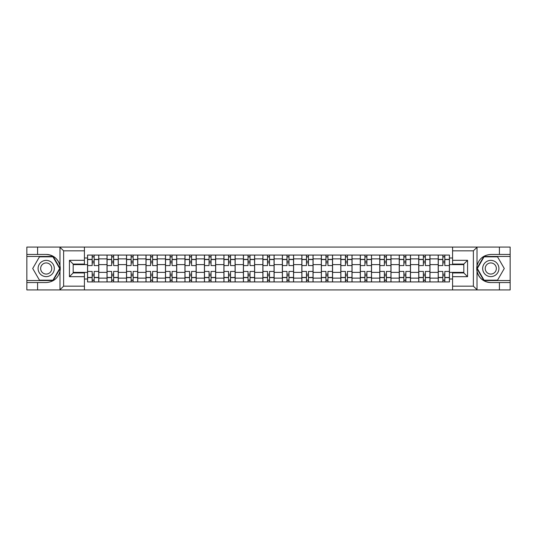 <?xml version="1.0" encoding="UTF-8"?>
<svg xmlns="http://www.w3.org/2000/svg" width="537" height="537" viewBox="0 0 537 537"><rect width="100%" height="100%" fill="white"/><g stroke="black" fill="none" stroke-linecap="round" stroke-linejoin="round"><path stroke-width="0.81" d="M84.423 289.92L452.577 289.92L452.577 272.93L463.82 272.93L463.82 264.07L452.577 264.07L452.577 247.08L84.423 247.08L84.423 264.07L73.18 264.07L73.18 272.93L84.423 272.93L84.423 289.92L59.768 289.92L63.628 286.174L84.423 286.174M59.768 289.92L26.85 289.92L26.85 282.549L37.59 282.549L37.59 289.92L64.064 289.92M64.064 247.08L26.85 247.08L26.85 280.549L53.163 280.549L60.124 268.5L53.163 256.451L26.85 256.451M452.577 247.08L510.15 247.08L510.15 254.451L499.41 254.451L499.41 247.08L472.936 247.08M107.024 281.925L107.024 258.881L98.781 258.881L98.781 281.925M98.781 258.881L98.781 255.075M107.024 258.881L107.024 255.075M118.268 255.075L118.268 281.925M126.51 281.925L126.51 255.075M137.747 255.075L137.747 281.925M145.99 281.925L145.99 255.075M157.227 255.075L157.227 281.925M165.47 281.925L165.47 255.075M176.713 255.075L176.713 281.925M184.95 281.925L184.95 255.075M196.193 255.075L196.193 281.925M204.436 281.925L204.436 255.075M215.673 255.075L215.673 281.925M223.916 281.925L223.916 255.075M235.159 255.075L235.159 281.925M243.395 281.925L243.395 255.075M254.639 255.075L254.639 281.925M262.882 281.925L262.882 255.075M274.118 255.075L274.118 281.925M282.361 281.925L282.361 255.075M293.605 255.075L293.605 281.925M301.841 281.925L301.841 255.075M313.084 255.075L313.084 281.925M321.327 281.925L321.327 255.075M332.564 255.075L332.564 281.925M340.807 281.925L340.807 255.075M352.05 255.075L352.05 281.925M360.287 281.925L360.287 255.075M371.53 255.075L371.53 281.925M379.773 281.925L379.773 255.075M391.01 255.075L391.01 281.925M399.253 281.925L399.253 255.075M410.49 255.075L410.49 281.925M418.732 281.925L418.732 255.075M429.976 255.075L429.976 281.925M438.219 281.925L438.219 255.075M438.219 272.373L429.976 272.373M418.732 272.373L410.49 272.373M399.253 272.373L391.01 272.373M379.773 272.373L371.53 272.373M360.287 272.373L352.05 272.373M340.807 272.373L332.564 272.373M321.327 272.373L313.084 272.373M301.841 272.373L293.605 272.373M282.361 272.373L274.118 272.373M262.882 272.373L254.639 272.373M243.395 272.373L235.159 272.373M223.916 272.373L215.673 272.373M204.436 272.373L196.193 272.373M184.95 272.373L176.713 272.373M165.47 272.373L157.227 272.373M145.99 272.373L137.747 272.373M126.51 272.373L118.268 272.373M107.024 272.373L98.781 272.373M438.219 264.627L429.976 264.627M418.732 264.627L410.49 264.627M399.253 264.627L391.01 264.627M379.773 264.627L371.53 264.627M360.287 264.627L352.05 264.627M340.807 264.627L332.564 264.627M321.327 264.627L313.084 264.627M301.841 264.627L293.605 264.627M282.361 264.627L274.118 264.627M262.882 264.627L254.639 264.627M243.395 264.627L235.159 264.627M223.916 264.627L215.673 264.627M204.436 264.627L196.193 264.627M184.95 264.627L176.713 264.627M165.47 264.627L157.227 264.627M145.99 264.627L137.747 264.627M126.51 264.627L118.268 264.627M107.024 264.627L98.781 264.627M73.18 272.373L87.544 272.373L87.544 264.627L73.18 264.627M84.423 258.008L87.544 258.008L87.544 264.627M463.82 264.627L449.456 264.627L449.456 255.075L87.544 255.075L87.544 258.008M449.456 258.008L452.577 258.008M452.577 278.992L449.456 278.992L449.456 272.373L463.82 272.373M87.544 272.373L87.544 281.925L449.456 281.925L449.456 278.992M87.544 278.992L84.423 278.992M449.456 264.627L449.456 272.373M94.163 280.052L92.163 280.052M92.163 256.948L94.163 256.948M113.643 280.052L111.649 280.052M111.649 256.948L113.643 256.948M133.129 280.052L131.129 280.052M131.129 256.948L133.129 256.948M152.609 280.052L150.608 280.052M150.608 256.948L152.609 256.948M172.088 280.052L170.095 280.052M170.095 256.948L172.088 256.948M191.575 280.052L189.574 280.052M189.574 256.948L191.575 256.948M211.054 280.052L209.054 280.052M209.054 256.948L211.054 256.948M230.534 280.052L228.54 280.052M228.54 256.948L230.534 256.948M250.02 280.052L248.02 280.052M248.02 256.948L250.02 256.948M269.5 280.052L267.5 280.052M267.5 256.948L269.5 256.948M288.98 280.052L286.98 280.052M286.98 256.948L288.98 256.948M308.46 280.052L306.466 280.052M306.466 256.948L308.46 256.948M327.946 280.052L325.946 280.052M325.946 256.948L327.946 256.948M347.426 280.052L345.425 280.052M345.425 256.948L347.426 256.948M366.905 280.052L364.912 280.052M364.912 256.948L366.905 256.948M386.392 280.052L384.391 280.052M384.391 256.948L386.392 256.948M405.871 280.052L403.871 280.052M403.871 256.948L405.871 256.948M425.351 280.052L423.357 280.052M423.357 256.948L425.351 256.948M444.837 280.052L442.837 280.052M442.837 256.948L444.837 256.948M98.721 281.925L98.721 265.567L94.163 265.567L94.163 255.075M92.163 255.075L92.163 265.567L87.605 265.567L87.605 255.075M98.721 265.567L98.721 255.075M87.605 281.925L87.605 271.433L92.163 271.433L92.163 281.925M94.163 281.925L94.163 271.433L98.721 271.433M92.163 262.815L94.163 262.815M87.605 271.433L87.605 265.567M94.163 274.185L92.163 274.185M94.163 280.301L92.163 280.301M92.163 275.803L94.163 275.803M94.163 261.197L92.163 261.197M92.163 256.699L94.163 256.699M37.59 282.549L46.209 282.549C53.458 282.006 58.056 278.233 59.99 271.219L59.99 265.781C58.056 258.767 53.458 254.994 46.209 254.451L26.85 254.451M26.85 282.549L26.85 280.549M84.423 250.826L63.628 250.826L59.768 247.08L37.59 247.08L37.59 254.451M59.768 247.08L84.423 247.08M46.209 254.451A14.049 14.049 0 0 1 59.99 271.219L59.99 289.805M73.18 264.07L69.434 260.317L84.423 260.317M84.423 276.683L69.434 276.683L73.18 272.93M477.232 247.08L473.372 250.826L452.577 250.826M499.41 254.451L490.791 254.451C483.542 254.994 478.944 258.767 477.01 265.781L477.01 271.219C478.944 278.233 483.542 282.006 490.791 282.549L510.15 282.549L510.15 256.451L483.837 256.451L476.876 268.5L483.837 280.549L510.15 280.549M452.577 286.174L473.372 286.174L477.232 289.92L510.15 289.92L510.15 282.549M510.15 254.451L510.15 256.451M499.41 289.92L499.41 282.549M477.232 289.92L452.577 289.92M490.791 282.549A14.049 14.049 0 0 1 477.01 265.781L477.01 247.195M463.82 272.93L467.566 276.683L452.577 276.683M452.577 260.317L467.566 260.317L463.82 264.07M38.087 268.5A8.115 8.115 0 0 0 46.209 276.615A8.115 8.115 0 0 0 54.324 268.5A8.115 8.115 0 0 0 46.209 260.385A8.115 8.115 0 0 0 38.087 268.5M40.651 268.5A5.558 5.558 0 0 0 46.209 274.058A5.558 5.558 0 0 0 51.767 268.5A5.558 5.558 0 0 0 46.209 262.942A5.558 5.558 0 0 0 40.651 268.5M52.948 256.82L59.688 268.5L52.948 280.18L39.463 280.18L32.723 268.5L39.463 256.82L52.948 256.82M482.676 268.5A8.115 8.115 0 0 0 490.791 276.615A8.115 8.115 0 0 0 498.913 268.5A8.115 8.115 0 0 0 490.791 260.385A8.115 8.115 0 0 0 482.676 268.5M485.233 268.5A5.558 5.558 0 0 0 490.791 274.058A5.558 5.558 0 0 0 496.349 268.5A5.558 5.558 0 0 0 490.791 262.942A5.558 5.558 0 0 0 485.233 268.5M497.537 256.82L504.277 268.5L497.537 280.18L484.052 280.18L477.312 268.5L484.052 256.82L497.537 256.82M118.2 281.925L118.2 265.567L113.643 265.567L113.643 255.075M111.649 255.075L111.649 265.567L107.085 265.567L107.085 255.075M118.2 265.567L118.2 255.075M107.085 281.925L107.085 271.433L111.649 271.433L111.649 281.925M113.643 281.925L113.643 271.433L118.2 271.433M111.649 262.815L113.643 262.815M107.085 271.433L107.085 265.567M113.643 274.185L111.649 274.185M113.643 280.301L111.649 280.301M111.649 275.803L113.643 275.803M113.643 261.197L111.649 261.197M111.649 256.699L113.643 256.699M137.687 281.925L137.687 265.567L133.129 265.567L133.129 255.075M131.129 255.075L131.129 265.567L126.571 265.567L126.571 255.075M137.687 265.567L137.687 255.075M126.571 281.925L126.571 271.433L131.129 271.433L131.129 281.925M133.129 281.925L133.129 271.433L137.687 271.433M131.129 262.815L133.129 262.815M126.571 271.433L126.571 265.567M133.129 274.185L131.129 274.185M133.129 280.301L131.129 280.301M131.129 275.803L133.129 275.803M133.129 261.197L131.129 261.197M131.129 256.699L133.129 256.699M157.166 281.925L157.166 265.567L152.609 265.567L152.609 255.075M150.608 255.075L150.608 265.567L146.051 265.567L146.051 255.075M157.166 265.567L157.166 255.075M146.051 281.925L146.051 271.433L150.608 271.433L150.608 281.925M152.609 281.925L152.609 271.433L157.166 271.433M150.608 262.815L152.609 262.815M146.051 271.433L146.051 265.567M152.609 274.185L150.608 274.185M152.609 280.301L150.608 280.301M150.608 275.803L152.609 275.803M152.609 261.197L150.608 261.197M150.608 256.699L152.609 256.699M176.646 281.925L176.646 265.567L172.088 265.567L172.088 255.075M170.095 255.075L170.095 265.567L165.53 265.567L165.53 255.075M176.646 265.567L176.646 255.075M165.53 281.925L165.53 271.433L170.095 271.433L170.095 281.925M172.088 281.925L172.088 271.433L176.646 271.433M170.095 262.815L172.088 262.815M165.53 271.433L165.53 265.567M172.088 274.185L170.095 274.185M172.088 280.301L170.095 280.301M170.095 275.803L172.088 275.803M172.088 261.197L170.095 261.197M170.095 256.699L172.088 256.699M196.133 281.925L196.133 265.567L191.575 265.567L191.575 255.075M189.574 255.075L189.574 265.567L185.017 265.567L185.017 255.075M196.133 265.567L196.133 255.075M185.017 281.925L185.017 271.433L189.574 271.433L189.574 281.925M191.575 281.925L191.575 271.433L196.133 271.433M189.574 262.815L191.575 262.815M185.017 271.433L185.017 265.567M191.575 274.185L189.574 274.185M191.575 280.301L189.574 280.301M189.574 275.803L191.575 275.803M191.575 261.197L189.574 261.197M189.574 256.699L191.575 256.699M215.612 281.925L215.612 265.567L211.054 265.567L211.054 255.075M209.054 255.075L209.054 265.567L204.496 265.567L204.496 255.075M215.612 265.567L215.612 255.075M204.496 281.925L204.496 271.433L209.054 271.433L209.054 281.925M211.054 281.925L211.054 271.433L215.612 271.433M209.054 262.815L211.054 262.815M204.496 271.433L204.496 265.567M211.054 274.185L209.054 274.185M211.054 280.301L209.054 280.301M209.054 275.803L211.054 275.803M211.054 261.197L209.054 261.197M209.054 256.699L211.054 256.699M235.092 281.925L235.092 265.567L230.534 265.567L230.534 255.075M228.54 255.075L228.54 265.567L223.976 265.567L223.976 255.075M235.092 265.567L235.092 255.075M223.976 281.925L223.976 271.433L228.54 271.433L228.54 281.925M230.534 281.925L230.534 271.433L235.092 271.433M228.54 262.815L230.534 262.815M223.976 271.433L223.976 265.567M230.534 274.185L228.54 274.185M230.534 280.301L228.54 280.301M228.54 275.803L230.534 275.803M230.534 261.197L228.54 261.197M228.54 256.699L230.534 256.699M254.578 281.925L254.578 265.567L250.02 265.567L250.02 255.075M248.02 255.075L248.02 265.567L243.462 265.567L243.462 255.075M254.578 265.567L254.578 255.075M243.462 281.925L243.462 271.433L248.02 271.433L248.02 281.925M250.02 281.925L250.02 271.433L254.578 271.433M248.02 262.815L250.02 262.815M243.462 271.433L243.462 265.567M250.02 274.185L248.02 274.185M250.02 280.301L248.02 280.301M248.02 275.803L250.02 275.803M250.02 261.197L248.02 261.197M248.02 256.699L250.02 256.699M274.058 281.925L274.058 265.567L269.5 265.567L269.5 255.075M267.5 255.075L267.5 265.567L262.942 265.567L262.942 255.075M274.058 265.567L274.058 255.075M262.942 281.925L262.942 271.433L267.5 271.433L267.5 281.925M269.5 281.925L269.5 271.433L274.058 271.433M267.5 262.815L269.5 262.815M262.942 271.433L262.942 265.567M269.5 274.185L267.5 274.185M269.5 280.301L267.5 280.301M267.5 275.803L269.5 275.803M269.5 261.197L267.5 261.197M267.5 256.699L269.5 256.699M293.538 281.925L293.538 265.567L288.98 265.567L288.98 255.075M286.98 255.075L286.98 265.567L282.422 265.567L282.422 255.075M293.538 265.567L293.538 255.075M282.422 281.925L282.422 271.433L286.98 271.433L286.98 281.925M288.98 281.925L288.98 271.433L293.538 271.433M286.98 262.815L288.98 262.815M282.422 271.433L282.422 265.567M288.98 274.185L286.98 274.185M288.98 280.301L286.98 280.301M286.98 275.803L288.98 275.803M288.98 261.197L286.98 261.197M286.98 256.699L288.98 256.699M313.024 281.925L313.024 265.567L308.46 265.567L308.46 255.075M306.466 255.075L306.466 265.567L301.908 265.567L301.908 255.075M313.024 265.567L313.024 255.075M301.908 281.925L301.908 271.433L306.466 271.433L306.466 281.925M308.46 281.925L308.46 271.433L313.024 271.433M306.466 262.815L308.46 262.815M301.908 271.433L301.908 265.567M308.46 274.185L306.466 274.185M308.46 280.301L306.466 280.301M306.466 275.803L308.46 275.803M308.46 261.197L306.466 261.197M306.466 256.699L308.46 256.699M332.504 281.925L332.504 265.567L327.946 265.567L327.946 255.075M325.946 255.075L325.946 265.567L321.388 265.567L321.388 255.075M332.504 265.567L332.504 255.075M321.388 281.925L321.388 271.433L325.946 271.433L325.946 281.925M327.946 281.925L327.946 271.433L332.504 271.433M325.946 262.815L327.946 262.815M321.388 271.433L321.388 265.567M327.946 274.185L325.946 274.185M327.946 280.301L325.946 280.301M325.946 275.803L327.946 275.803M327.946 261.197L325.946 261.197M325.946 256.699L327.946 256.699M351.983 281.925L351.983 265.567L347.426 265.567L347.426 255.075M345.425 255.075L345.425 265.567L340.867 265.567L340.867 255.075M351.983 265.567L351.983 255.075M340.867 281.925L340.867 271.433L345.425 271.433L345.425 281.925M347.426 281.925L347.426 271.433L351.983 271.433M345.425 262.815L347.426 262.815M340.867 271.433L340.867 265.567M347.426 274.185L345.425 274.185M347.426 280.301L345.425 280.301M345.425 275.803L347.426 275.803M347.426 261.197L345.425 261.197M345.425 256.699L347.426 256.699M371.47 281.925L371.47 265.567L366.905 265.567L366.905 255.075M364.912 255.075L364.912 265.567L360.354 265.567L360.354 255.075M371.47 265.567L371.47 255.075M360.354 281.925L360.354 271.433L364.912 271.433L364.912 281.925M366.905 281.925L366.905 271.433L371.47 271.433M364.912 262.815L366.905 262.815M360.354 271.433L360.354 265.567M366.905 274.185L364.912 274.185M366.905 280.301L364.912 280.301M364.912 275.803L366.905 275.803M366.905 261.197L364.912 261.197M364.912 256.699L366.905 256.699M390.949 281.925L390.949 265.567L386.392 265.567L386.392 255.075M384.391 255.075L384.391 265.567L379.834 265.567L379.834 255.075M390.949 265.567L390.949 255.075M379.834 281.925L379.834 271.433L384.391 271.433L384.391 281.925M386.392 281.925L386.392 271.433L390.949 271.433M384.391 262.815L386.392 262.815M379.834 271.433L379.834 265.567M386.392 274.185L384.391 274.185M386.392 280.301L384.391 280.301M384.391 275.803L386.392 275.803M386.392 261.197L384.391 261.197M384.391 256.699L386.392 256.699M410.429 281.925L410.429 265.567L405.871 265.567L405.871 255.075M403.871 255.075L403.871 265.567L399.313 265.567L399.313 255.075M410.429 265.567L410.429 255.075M399.313 281.925L399.313 271.433L403.871 271.433L403.871 281.925M405.871 281.925L405.871 271.433L410.429 271.433M403.871 262.815L405.871 262.815M399.313 271.433L399.313 265.567M405.871 274.185L403.871 274.185M405.871 280.301L403.871 280.301M403.871 275.803L405.871 275.803M405.871 261.197L403.871 261.197M403.871 256.699L405.871 256.699M429.915 281.925L429.915 265.567L425.351 265.567L425.351 255.075M423.357 255.075L423.357 265.567L418.8 265.567L418.8 255.075M429.915 265.567L429.915 255.075M418.8 281.925L418.8 271.433L423.357 271.433L423.357 281.925M425.351 281.925L425.351 271.433L429.915 271.433M423.357 262.815L425.351 262.815M418.8 271.433L418.8 265.567M425.351 274.185L423.357 274.185M425.351 280.301L423.357 280.301M423.357 275.803L425.351 275.803M425.351 261.197L423.357 261.197M423.357 256.699L425.351 256.699M449.395 281.925L449.395 265.567L444.837 265.567L444.837 255.075M442.837 255.075L442.837 265.567L438.279 265.567L438.279 255.075M449.395 265.567L449.395 255.075M438.279 281.925L438.279 271.433L442.837 271.433L442.837 281.925M444.837 281.925L444.837 271.433L449.395 271.433M442.837 262.815L444.837 262.815M438.279 271.433L438.279 265.567M444.837 274.185L442.837 274.185M444.837 280.301L442.837 280.301M442.837 275.803L444.837 275.803M444.837 261.197L442.837 261.197M442.837 256.699L444.837 256.699M418.732 258.881L410.49 258.881M399.253 258.881L391.01 258.881M379.773 258.881L371.53 258.881M360.287 258.881L352.05 258.881M340.807 258.881L332.564 258.881M321.327 258.881L313.084 258.881M301.841 258.881L293.605 258.881M282.361 258.881L274.118 258.881M262.882 258.881L254.639 258.881M243.395 258.881L235.159 258.881M223.916 258.881L215.673 258.881M204.436 258.881L196.193 258.881M184.95 258.881L176.713 258.881M165.47 258.881L157.227 258.881M145.99 258.881L137.747 258.881M126.51 258.881L118.268 258.881M438.219 258.881L429.976 258.881M418.732 278.119L410.49 278.119M399.253 278.119L391.01 278.119M379.773 278.119L371.53 278.119M360.287 278.119L352.05 278.119M340.807 278.119L332.564 278.119M321.327 278.119L313.084 278.119M301.841 278.119L293.605 278.119M282.361 278.119L274.118 278.119M262.882 278.119L254.639 278.119M243.395 278.119L235.159 278.119M223.916 278.119L215.673 278.119M204.436 278.119L196.193 278.119M184.95 278.119L176.713 278.119M165.47 278.119L157.227 278.119M145.99 278.119L137.747 278.119M126.51 278.119L118.268 278.119M107.024 278.119L98.781 278.119M438.219 278.119L429.976 278.119M98.721 259.384L94.163 259.384M92.163 259.384L87.605 259.384M92.163 259.552L87.605 259.552M92.163 277.448L87.605 277.448M92.163 277.616L87.605 277.616M98.721 277.616L94.163 277.616M98.721 259.552L94.163 259.552M98.721 277.448L94.163 277.448M59.99 265.781L59.99 247.195M63.628 250.826L63.628 286.174M69.434 276.683L69.434 260.317M477.01 271.219L477.01 289.805M473.372 286.174L473.372 250.826M467.566 260.317L467.566 276.683M118.2 259.384L113.643 259.384M111.649 259.384L107.085 259.384M111.649 259.552L107.085 259.552M111.649 277.448L107.085 277.448M111.649 277.616L107.085 277.616M118.2 277.616L113.643 277.616M118.2 259.552L113.643 259.552M118.2 277.448L113.643 277.448M137.687 259.384L133.129 259.384M131.129 259.384L126.571 259.384M131.129 259.552L126.571 259.552M131.129 277.448L126.571 277.448M131.129 277.616L126.571 277.616M137.687 277.616L133.129 277.616M137.687 259.552L133.129 259.552M137.687 277.448L133.129 277.448M157.166 259.384L152.609 259.384M150.608 259.384L146.051 259.384M150.608 259.552L146.051 259.552M150.608 277.448L146.051 277.448M150.608 277.616L146.051 277.616M157.166 277.616L152.609 277.616M157.166 259.552L152.609 259.552M157.166 277.448L152.609 277.448M176.646 259.384L172.088 259.384M170.095 259.384L165.53 259.384M170.095 259.552L165.53 259.552M170.095 277.448L165.53 277.448M170.095 277.616L165.53 277.616M176.646 277.616L172.088 277.616M176.646 259.552L172.088 259.552M176.646 277.448L172.088 277.448M196.133 259.384L191.575 259.384M189.574 259.384L185.017 259.384M189.574 259.552L185.017 259.552M189.574 277.448L185.017 277.448M189.574 277.616L185.017 277.616M196.133 277.616L191.575 277.616M196.133 259.552L191.575 259.552M196.133 277.448L191.575 277.448M215.612 259.384L211.054 259.384M209.054 259.384L204.496 259.384M209.054 259.552L204.496 259.552M209.054 277.448L204.496 277.448M209.054 277.616L204.496 277.616M215.612 277.616L211.054 277.616M215.612 259.552L211.054 259.552M215.612 277.448L211.054 277.448M235.092 259.384L230.534 259.384M228.54 259.384L223.976 259.384M228.54 259.552L223.976 259.552M228.54 277.448L223.976 277.448M228.54 277.616L223.976 277.616M235.092 277.616L230.534 277.616M235.092 259.552L230.534 259.552M235.092 277.448L230.534 277.448M254.578 259.384L250.02 259.384M248.02 259.384L243.462 259.384M248.02 259.552L243.462 259.552M248.02 277.448L243.462 277.448M248.02 277.616L243.462 277.616M254.578 277.616L250.02 277.616M254.578 259.552L250.02 259.552M254.578 277.448L250.02 277.448M274.058 259.384L269.5 259.384M267.5 259.384L262.942 259.384M267.5 259.552L262.942 259.552M267.5 277.448L262.942 277.448M267.5 277.616L262.942 277.616M274.058 277.616L269.5 277.616M274.058 259.552L269.5 259.552M274.058 277.448L269.5 277.448M293.538 259.384L288.98 259.384M286.98 259.384L282.422 259.384M286.98 259.552L282.422 259.552M286.98 277.448L282.422 277.448M286.98 277.616L282.422 277.616M293.538 277.616L288.98 277.616M293.538 259.552L288.98 259.552M293.538 277.448L288.98 277.448M313.024 259.384L308.46 259.384M306.466 259.384L301.908 259.384M306.466 259.552L301.908 259.552M306.466 277.448L301.908 277.448M306.466 277.616L301.908 277.616M313.024 277.616L308.46 277.616M313.024 259.552L308.46 259.552M313.024 277.448L308.46 277.448M332.504 259.384L327.946 259.384M325.946 259.384L321.388 259.384M325.946 259.552L321.388 259.552M325.946 277.448L321.388 277.448M325.946 277.616L321.388 277.616M332.504 277.616L327.946 277.616M332.504 259.552L327.946 259.552M332.504 277.448L327.946 277.448M351.983 259.384L347.426 259.384M345.425 259.384L340.867 259.384M345.425 259.552L340.867 259.552M345.425 277.448L340.867 277.448M345.425 277.616L340.867 277.616M351.983 277.616L347.426 277.616M351.983 259.552L347.426 259.552M351.983 277.448L347.426 277.448M371.47 259.384L366.905 259.384M364.912 259.384L360.354 259.384M364.912 259.552L360.354 259.552M364.912 277.448L360.354 277.448M364.912 277.616L360.354 277.616M371.47 277.616L366.905 277.616M371.47 259.552L366.905 259.552M371.47 277.448L366.905 277.448M390.949 259.384L386.392 259.384M384.391 259.384L379.834 259.384M384.391 259.552L379.834 259.552M384.391 277.448L379.834 277.448M384.391 277.616L379.834 277.616M390.949 277.616L386.392 277.616M390.949 259.552L386.392 259.552M390.949 277.448L386.392 277.448M410.429 259.384L405.871 259.384M403.871 259.384L399.313 259.384M403.871 259.552L399.313 259.552M403.871 277.448L399.313 277.448M403.871 277.616L399.313 277.616M410.429 277.616L405.871 277.616M410.429 259.552L405.871 259.552M410.429 277.448L405.871 277.448M429.915 259.384L425.351 259.384M423.357 259.384L418.8 259.384M423.357 259.552L418.8 259.552M423.357 277.448L418.8 277.448M423.357 277.616L418.8 277.616M429.915 277.616L425.351 277.616M429.915 259.552L425.351 259.552M429.915 277.448L425.351 277.448M449.395 259.384L444.837 259.384M442.837 259.384L438.279 259.384M442.837 259.552L438.279 259.552M442.837 277.448L438.279 277.448M442.837 277.616L438.279 277.616M449.395 277.616L444.837 277.616M449.395 259.552L444.837 259.552M449.395 277.448L444.837 277.448"/></g></svg>
